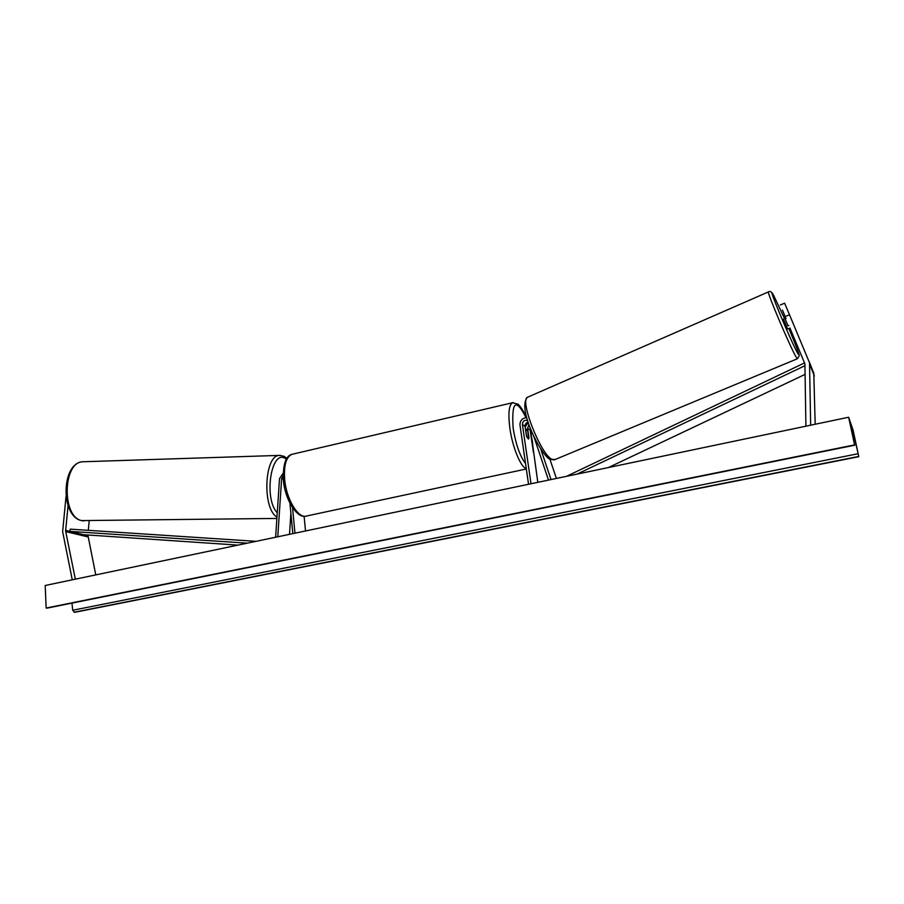 <?xml version="1.0" encoding="UTF-8"?>
<svg xmlns="http://www.w3.org/2000/svg" width="904" height="904" viewBox="0 0 904 904"><rect width="100%" height="100%" fill="white"/><g stroke="black" fill="none" stroke-linecap="round" stroke-linejoin="round"><path stroke-width="1.36" d="M89.202 520.873L88.298 530.332M87.857 534.987L95.767 574.887M68.071 505.596L65.608 530.976L75.337 579.17M66.026 496.522L62.636 531.654L72.263 579.814M789.938 327.982L804.899 363.86L805.916 426.191M790.017 328.242L804.899 363.837M785.791 318.129L782.48 310.117L785.802 318.118L783.429 319.135L787.621 328.966L790.073 328.22M785.192 316.536L789.508 314.75L784.604 303.19L780.333 304.976M789.508 314.75L809.532 362.82L810.662 425.196M813.781 373.16L815.182 424.247M554.276 459.865L549.926 459.255L556.401 478.431M540.739 449.017L551.022 479.561M528.535 484.273L519.969 424.993C520.015 420.428 522.286 417.987 526.783 417.682M531.01 483.753L522.399 424.451C522.715 421.027 524.478 419.738 527.653 420.575M529.043 424.71L527.552 428.213L528.964 437.909L528.467 439.073L526.49 436.135L525.066 426.394C524.987 424.179 526.026 422.778 528.173 422.191M533.654 435.954L548.491 480.092M537.812 482.329L530.377 428.281M528.241 422.394L525.156 426.993M283.121 473.233L279.528 478.6L275.63 537.225M283.121 475.753L281.641 478.521L277.788 536.773M290.885 513.122L289.517 534.32M305.518 530.976L304.094 516.252M292.817 533.631L289.947 503.234M294.953 533.179L292.546 507.675M525.574 429.875L526.128 429.14L527.879 431.423L528.467 439.073L526.727 436.813L525.71 429.852M848.641 417.241L45.2 585.487L46.149 608.042L854.585 444.904L848.641 417.241L853.06 430.033L858.8 456.678L74.603 612.336L72.704 610.268L71.958 603.104M858.8 456.678L852.98 431.005L850.167 422.902L854.585 444.904M47.324 608.03L46.149 608.042M788.898 325.474L788.017 325.847L785.147 318.976L788.017 325.847M785.147 318.976L786.028 318.603M247.233 543.18L69.868 531.371L83.722 534.705L237.967 545.112M69.868 531.371L70.218 529.145L255.99 541.338M805.001 365.679L577.057 474.114M805.136 374.369L608.437 467.537M804.944 364.086L804.39 363.001L566.469 476.329M65.63 530.354L87.79 535.688M65.687 531.575L87.846 536.886M809.701 364.323L814.38 376.019M522.399 424.451L525.066 426.394M527.552 428.213L530.151 430.123M281.641 478.521L283.314 479.188M305.654 516.195C297.066 518.58 284.703 499.381 283.37 479.843C282.941 464.43 285.754 455.944 291.822 454.362C286.127 457.017 283.743 465.289 284.647 479.154C286.24 499.37 298.557 519.416 306.784 515.958L526.331 468.984M526.275 468.622C520.749 467.345 512.387 446.971 509.845 428.089C508.014 413.456 508.918 405.003 512.557 402.732L513.291 402.562M533.292 451.503L530.32 431.219M526.072 417.659C515.811 397.726 511.494 401.218 513.122 428.112C515.845 444.508 519.981 456.317 525.54 463.56M84.208 461.718L82.739 461.763C62.749 462 61.675 516.93 81.676 520.591L276.884 518.433M276.974 517.031C262.126 508.839 264.228 455.367 279.268 455.401L280.443 455.356M286.342 459.096L284.918 458.249C270.884 449.853 263.685 499.087 277.257 512.771M852.98 431.005L851.794 431.253M858.71 456.441L74.026 612.257M854.675 445.152L46.771 608.143M854.235 436.169L852.901 436.44M858.065 453.74L72.704 610.268M768.536 291.868L768.423 291.913C766.66 291.856 791.102 349.181 796.367 357.442L797.464 358.718L799.249 355.781C799.735 355.43 796.3 346.413 788.943 328.706C797.362 348.752 800.39 357.148 798.029 353.893C791.825 343.746 765.202 279.878 773.406 294.919L784.582 318.649M797.351 358.764L554.886 459.616L551.836 459.266C540.592 454.17 519.404 400.054 527.473 397.274L528.049 397.025M809.204 361.679L813.894 373.454M291.822 454.362L512.557 402.732L518.161 404.235C521.563 407.806 524.241 412.28 526.184 417.659M533.45 452.576L532.49 441.898L530.185 430.361M525.484 429.287L526.128 429.14M81.145 520.501C60.444 515.924 61.212 462.916 82.739 461.763L279.268 455.401L283.912 456.249L286.85 458.294M81.349 520.557L83.823 520.941M47.11 608.121L854.698 445.209M784.593 318.637L773.327 294.749C771.643 291.755 770.005 290.817 768.423 291.913L527.473 397.274C516.715 408.857 541.541 455.458 549.575 459.04"/></g></svg>
